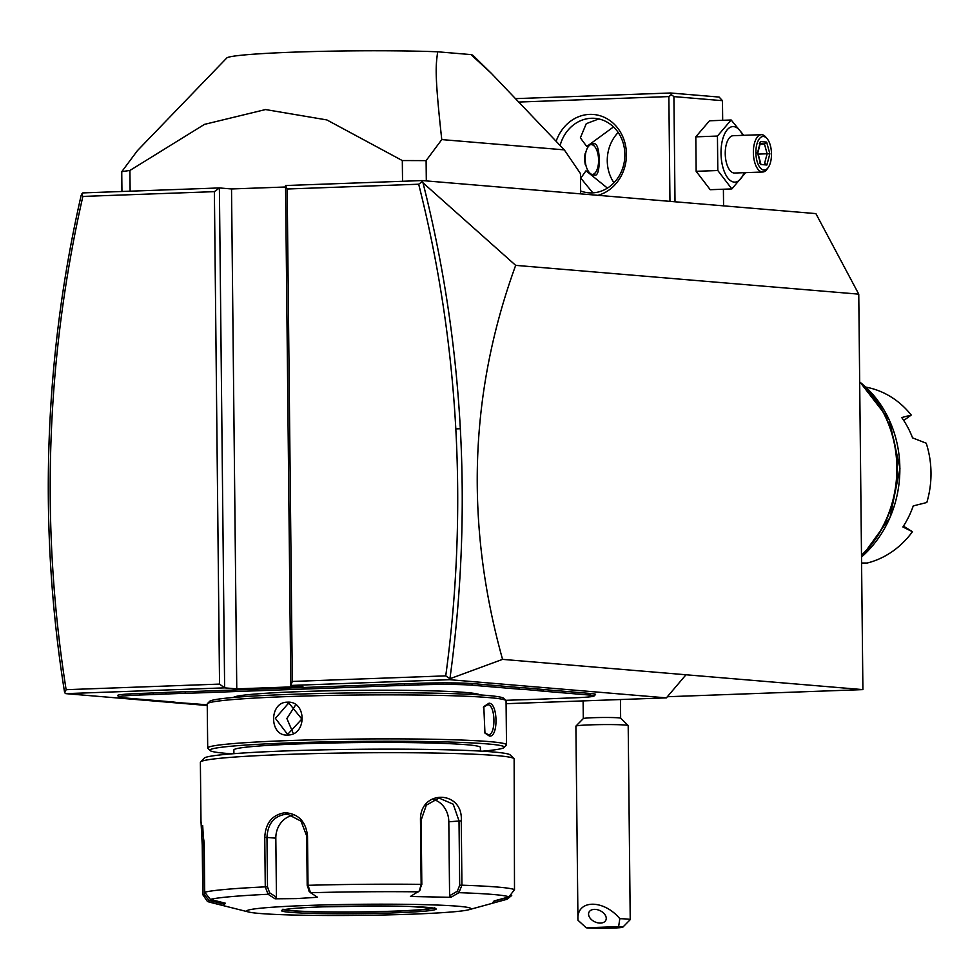<?xml version="1.0" encoding="UTF-8"?>
<svg xmlns="http://www.w3.org/2000/svg" width="980" height="980" viewBox="0 0 980 980"><rect width="100%" height="100%" fill="white"/><g stroke="black" fill="none" stroke-linecap="round" stroke-linejoin="round"><path stroke-width="1.47" d="M449.918 678.723C461.372 595.583 464.839 512.246 460.33 428.713C455.774 345.168 443.34 263.204 422.993 182.819L422.184 180.565L815.887 213.603L858.762 294.147L862.902 689.614L667.356 696.731M81.659 194.04L82.871 196.429C64.337 277.83 53.68 360.236 50.899 443.634L49 443.683C51.805 359.868 62.536 277.058 81.181 195.265L82.761 192.913L219.385 187.94L231.525 188.956L285.572 186.996M207.246 705.502L65.832 693.644L64.643 692.762L66.126 689.687L219.545 684.101L214.387 191.651L219.385 187.94L224.628 687.862L236.768 688.879L302.93 686.478L290.791 685.449L449.587 679.679L666.388 697.87L506.084 703.701M65.832 693.644L224.628 687.862L219.545 684.101M119.119 697.062L117.612 695.592A41.087 2.034 -0.6 0 1 139.577 693.46L152.868 692.97A76.955 3.81 179.4 0 0 165.547 692.431L166.38 693.975A78.449 3.883 -0.6 0 1 153.578 694.526L140.287 695.004A39.592 1.96 179.4 0 0 119.119 697.062A39.592 1.96 179.4 0 0 123.603 697.833L170.459 701.766A78.449 3.883 -0.6 0 1 176.216 702.403L186.274 703.248A78.449 3.883 -0.6 0 1 194.677 703.799L207.246 704.853M357.982 685.51A76.955 3.81 179.4 0 0 370.661 684.971L371.494 686.514A78.449 3.883 -0.6 0 1 358.692 687.066L357.982 685.51L199.05 691.292A76.955 3.81 179.4 0 1 185 691.721L165.547 692.431M518.494 689.099L519.792 687.556A76.955 3.81 179.4 0 0 528.122 688.095L526.885 689.638A78.449 3.883 -0.6 0 1 518.494 689.099L471.625 685.167A39.592 1.96 179.4 0 0 418.178 684.898L417.468 683.354L404.164 683.832A76.955 3.81 179.4 0 1 390.113 684.261L370.661 684.971M417.468 683.354A41.087 2.034 -0.6 0 1 472.936 683.624L519.792 687.556M505.705 700.32L513.398 700.051A78.449 3.883 -0.6 0 1 527.595 699.61L546.779 698.912A78.449 3.883 -0.6 0 1 559.58 698.36L572.884 697.883A39.592 1.96 179.4 0 0 594.039 696.02A39.592 1.96 179.4 0 0 589.568 695.065L590.879 693.522L544.01 689.589A76.955 3.81 179.4 0 1 538.326 688.952L528.122 688.095M590.879 693.522A41.087 2.034 -0.6 0 1 595.522 694.514L594.039 696.02M858.762 294.147L515.676 265.36C469.249 392.674 464.875 524.006 502.556 659.369L686 674.767L666.388 697.87M502.556 659.369L449.93 678.748L449.587 679.679M686 674.767L862.902 689.614M422.993 182.819L515.676 265.36M422.184 180.565L285.56 185.539L287.165 189.005L292.322 681.455L290.791 685.449L285.56 185.539M422.245 181.643L418.68 184.216L287.165 189.005M449.93 678.748L445.741 675.869C456.913 593.733 460.269 511.401 455.81 428.897C451.278 345.769 438.905 264.208 418.68 184.216M292.322 681.455L445.741 675.869M231.525 188.956L236.768 688.879M214.387 191.651L82.871 196.429M50.899 443.634C48.167 526.395 53.251 608.421 66.126 689.687M49 443.683C46.244 527.473 51.45 610.491 64.643 692.738M675.012 201.782L673.909 96.604L722.468 100.683L719.124 97.069L670.565 92.99L671.361 94.729L668.862 96.579L669.965 201.353M722.468 100.683L722.677 120.307M723.399 189.226L723.571 205.861M673.909 96.604L671.361 94.729M519.547 102.018L668.862 96.579M556.211 141.096A41.087 36.358 94.8 0 1 589.617 114.391A41.087 36.358 94.8 0 1 626.208 149.867A41.087 36.358 94.8 0 1 597.971 195.314M516.288 98.613L670.565 92.99M613.505 126.922L586.751 146.498L580.368 137.837L586.26 123.676L598.792 118.935M560.156 145.358A37.35 33.05 94.8 0 1 591.393 118.274A37.35 33.05 94.8 0 1 594.909 118.347A37.35 33.05 94.8 0 1 624.848 156.359A37.35 33.05 94.8 0 1 592.177 192.889A37.35 33.05 94.8 0 1 588.662 192.803A37.35 33.05 94.8 0 1 580.638 190.965M592.839 192.852L580.797 178.139L586.016 170.777L607.429 188.099M618.184 132.459A37.35 33.05 -85.2 0 0 613.958 182.77M594.885 175.102C582.145 175.396 581.789 142.137 594.554 143.766C600.569 143.717 600.924 176.976 594.885 175.102L595.277 175.114M592.165 144.281A15.692 7.264 -92.1 0 1 594.309 146.069A15.692 7.264 -92.1 0 1 594.566 146.388M595.509 172.456A15.692 7.264 -92.1 0 1 595.277 172.799A15.692 7.264 -92.1 0 1 593.353 174.697M592.753 174.403A14.945 6.921 87.9 0 0 595.742 172.137A14.945 6.921 87.9 0 0 594.811 146.681A14.945 6.921 87.9 0 0 591.504 144.624M585.183 153.309A14.945 6.921 87.9 0 0 585.256 164.469M743.759 135.326L731.141 119.989L709.495 120.785L695.8 136.845L696.155 171.316L710.218 189.704L731.864 188.919L745.596 172.639M696.155 171.316L717.813 170.52L731.864 188.919M695.8 136.845L717.446 136.061L717.813 170.52M731.141 119.989L717.446 136.061M742.754 135.363A27.783 12.875 87.9 0 0 733.616 126.616A27.783 12.875 87.9 0 0 721.011 153.284A27.783 12.875 87.9 0 0 734.204 182.121A27.783 12.875 87.9 0 0 744.114 172.688M733.714 135.718A18.681 8.649 87.9 0 0 733.236 135.706A18.681 8.649 87.9 0 0 725.249 154.166A18.681 8.649 87.9 0 0 734.106 173.019A18.681 8.649 87.9 0 0 734.596 173.031A18.681 8.649 87.9 0 0 735.073 172.982M767.23 138.817L765.98 137.274A18.681 8.649 -92.1 0 0 761.84 134.689A18.681 8.649 87.9 0 0 761.35 134.677A18.681 8.649 87.9 0 0 753.375 153.137A18.681 8.649 87.9 0 0 762.232 172.002A18.681 8.649 -92.1 0 0 762.71 172.014A18.681 8.649 -92.1 0 0 767.132 169.087L768.271 167.458A16.807 7.791 -92.1 0 1 763.861 170.079A16.807 7.791 87.9 0 1 755.886 152.635A16.807 7.791 87.9 0 1 763.506 136.502A16.807 7.791 -92.1 0 1 767.23 138.817A16.807 7.791 -92.1 0 1 768.271 167.458M766.642 142.088L760.492 141.561L757.54 152.77L760.725 164.493L766.887 165.007L769.839 153.799L766.642 142.088L764.461 144.011L760.235 143.656M759.329 143.582L760.492 141.561L760.517 142.615L757.822 152.819L760.75 163.55L760.725 164.493L759.524 162.68M769.839 153.799L767.12 153.774L764.461 144.011L760.1 144.17M766.887 165.007L764.657 163.109L767.12 153.774L758.165 154.105M759.708 162.692L760.529 162.766M757.54 152.77L756.866 152.917M402.535 181.275L402.315 160.561L326.855 119.928L265.531 109.552L204.465 124.374L129.911 170.471L130.132 191.186M121.949 191.492L121.74 171.708A239.071 11.821 -0.6 0 1 129.911 170.471M426.312 180.908L426.104 160.634L441.772 139.589C434.091 70.229 436.088 65.452 437.631 51.793A123.272 6.101 -0.6 0 0 305.907 51.756A123.272 6.101 -0.6 0 0 226.772 57.979L137.408 150.663L121.74 171.708M580.662 193.869L580.454 173.595L564.309 149.867L441.772 139.589M426.104 160.634A239.071 11.821 179.4 0 0 402.315 160.561M437.631 51.793L471 54.598A123.272 6.101 -0.6 0 1 472.997 55.407L491.348 73.341L564.309 149.867M471 54.598L491.348 73.341M620.622 718.181L628.168 725.543A26.154 1.299 -0.6 0 0 625.203 725.041A26.154 1.299 179.4 0 0 596.428 724.686A26.154 1.299 179.4 0 0 575.934 726.094L583.321 718.573A18.681 0.919 179.4 0 1 597.947 717.568A18.681 0.919 179.4 0 1 618.515 717.826A18.681 0.919 -0.6 0 1 620.622 718.181A18.681 0.919 -0.6 0 1 620.646 718.23L620.45 699.536M575.934 726.094A26.154 1.299 179.4 0 0 575.897 726.156L577.955 920.208A26.154 1.299 -0.6 0 1 577.967 920.22A26.154 1.299 -0.6 0 1 577.955 920.208L586.224 927.791A18.681 0.919 179.4 0 0 606.326 928.244A18.681 0.919 179.4 0 0 622.815 927.19A18.681 0.919 179.4 0 0 618.637 926.615L586.224 927.791M628.168 725.543A26.154 1.299 -0.6 0 1 628.192 725.617L630.226 919.608A26.154 1.299 -0.6 0 1 630.201 919.669L622.815 927.19M618.637 926.615L619.801 918.689A26.154 1.299 -0.6 0 1 627.237 919.044A26.154 1.299 -0.6 0 1 630.226 919.608M619.801 918.689C603.582 899.138 576.84 899.493 577.918 919.24M594.272 909.379A9.335 6.174 -154.7 0 0 588.968 912.245A9.335 6.174 -154.7 0 0 591.344 919.51A9.335 6.174 -154.7 0 0 600.544 923.087A9.335 6.174 -154.7 0 0 605.848 920.232A9.335 6.174 -154.7 0 0 603.472 912.968A9.335 6.174 -154.7 0 0 594.272 909.379M185 691.721L185.575 693.277L166.38 693.975M358.692 687.066L199.761 692.848A78.449 3.883 -0.6 0 1 185.575 693.277M390.113 684.261L390.689 685.816L371.494 686.514M418.178 684.898L404.875 685.388A78.449 3.883 -0.6 0 1 390.689 685.816M538.326 688.952L536.954 690.484L526.885 689.638M589.568 695.065L542.7 691.133A78.449 3.883 -0.6 0 1 536.954 690.484M479.735 694.906A123.272 6.101 179.4 0 0 299.353 691.647A123.272 6.101 179.4 0 0 233.424 697.478M482.258 751.207A147.184 7.277 179.4 0 0 504.124 747.495L506.341 745.241A149.426 7.387 179.4 0 0 506.513 744.874L506.06 700.847A149.426 7.387 179.4 0 0 505.876 700.492L503.61 698.274A147.184 7.277 179.4 0 0 288.292 694.44A147.184 7.277 179.4 0 0 209.622 701.349L207.417 703.615A149.426 7.387 179.4 0 0 207.233 703.983L207.699 747.997A149.426 7.387 179.4 0 0 207.882 748.365L210.149 750.582A147.184 7.277 179.4 0 0 232.089 753.828M505.876 700.492A149.426 7.387 179.4 0 0 287.275 696.596A149.426 7.387 179.4 0 0 207.417 703.615M287.667 735.024C269.169 736.703 268.802 701.974 287.324 702.182C306.752 700.577 307.132 735.331 287.667 735.024L288.353 733.591L286.956 733.555L275.392 718.352L288.034 703.738L289.455 703.775L301.84 719.038L288.353 733.591M506.513 744.874A149.426 7.387 179.4 0 0 287.728 740.611A149.426 7.387 179.4 0 0 207.699 747.997M489.032 703.199C498.11 703.199 498.44 737.83 489.375 736.029L484.953 733.101L483.802 706.592L489.032 703.199L487.721 704.73C495.733 704.485 496.149 736.298 488.04 734.583L484.5 732.464M504.124 747.495A147.184 7.277 179.4 0 0 436.357 741.713A147.184 7.277 179.4 0 0 288.794 742.938A147.184 7.277 179.4 0 0 210.149 750.582M480.433 751.096L480.396 747.385A123.272 6.101 179.4 0 0 299.892 743.869A123.272 6.101 179.4 0 0 233.865 749.97L233.902 753.681M511.719 895.487L507.04 899.273L492.132 903.34L494.079 900.951L509 896.872L514.5 889.62L514.133 758.973A156.886 7.767 179.4 0 0 513.937 758.594L510.176 754.906A153.162 7.571 179.4 0 0 286.111 750.913A153.162 7.571 179.4 0 0 204.257 758.116L200.557 761.877A156.886 7.767 179.4 0 0 200.373 762.256L200.986 821.326L204.208 842.788L204.722 892.229L210.369 899.395L225.363 903.217L223.416 905.606L207.417 901.453L202.762 894.63L202.248 845.201L200.986 821.326M513.937 758.594A156.886 7.767 179.4 0 0 284.408 754.502A156.886 7.767 179.4 0 0 200.557 761.877M264.759 837.422C265.531 822.943 272.293 814.698 285.021 812.702C298.349 813.731 305.846 821.461 307.512 835.867L308.026 885.308L310.55 892.731L317.545 897.264L296.315 898.611L275.074 898.807L268.091 894.274L265.274 886.863L264.759 837.422L266.977 837.435C267.699 823.813 273.959 816.095 285.731 814.245L287.851 814.307L301.068 821.203L306.679 835.989L307.193 885.418L309.337 891.359M207.417 901.453L209.989 902.274A151.349 7.485 -0.6 0 1 208.422 901.784L208.85 900.265L204.306 894.532L203.791 845.103L202.689 825.564M210.369 899.395A151.349 7.485 -0.6 0 1 268.091 894.274L269.635 892.805L267.491 886.863L266.977 837.435L275.821 838.17A22.418 19.833 94.8 0 1 292.689 815.385M509 896.872A151.349 7.485 -0.6 0 0 458.885 892.67L450.923 897.325L410.412 896.48L419.366 890.906L421.143 884.352L420.469 819.99C419.771 789.17 463.454 790.015 461.262 820.848L461.935 885.197L458.885 892.67L457.354 891.224L449.587 895.757L448.816 821.791A22.418 18.914 -95.1 0 0 433.515 799.558M419.477 890.428L421.817 884.45L421.143 820.101L426.337 805.119L439.077 798.075L453.226 804.2L459.02 820.885L459.694 885.246L457.354 891.224M507.04 899.273L506.709 897.754L493.969 901.233M508.277 897.067L506.709 897.754M306.789 905.483A112.063 5.549 179.4 0 0 248.7 912.025A112.063 5.549 179.4 0 0 410.853 914.205A112.063 5.549 179.4 0 0 468.955 909.71A112.063 5.549 179.4 0 0 425.443 904.687A112.063 5.549 179.4 0 0 306.789 905.483M223.416 905.606L223.464 903.989L208.85 900.265M223.464 903.989L223.452 902.727M275.074 898.807L276.446 897.215L269.635 892.805M276.446 897.215L275.821 838.17M308.81 890.906L310.55 892.731A151.349 7.485 -0.6 0 1 418.387 891.825M450.923 897.325L449.587 895.757M284.249 909.636A75.828 3.749 179.4 0 0 291.648 910.616A75.828 3.749 179.4 0 0 394.009 911.13A75.828 3.749 179.4 0 0 433.368 908.08M295.127 705.723L286.883 718.511L292.873 732.538M488.42 734.596L489.375 736.029M483.397 707.254L487.721 704.73M903.425 526.15L912.454 531.711L902.886 526.983A89.658 79.331 -85.2 0 0 913.262 505.901L926.823 502.507A89.658 79.331 -85.2 0 0 926.21 443.193L912.552 437.864A89.658 79.331 -85.2 0 0 901.735 417.554L911.229 415.055A89.658 79.331 -85.2 0 0 865.732 387.112M912.454 531.711A89.658 79.331 -85.2 0 1 867.202 563.035L861.579 563.022M911.229 415.055L903.732 420.481M455.81 428.897L460.33 428.713M140.287 695.004L139.577 693.46M153.578 694.526L152.868 692.97M199.761 692.848L199.05 691.292M404.875 685.388L404.164 683.832M471.625 685.167L472.936 683.624M542.7 691.133L544.01 689.589M204.734 892.229A156.886 7.767 -0.6 0 1 265.274 886.863L267.491 886.863M202.762 894.63L204.306 894.532M202.248 845.201L204.232 845.103M285.021 812.702L285.731 814.245M307.512 835.867L306.679 835.989M307.193 885.418L308.026 885.308A156.886 7.767 -0.6 0 1 421.143 884.352L421.817 884.45M459.694 885.246L461.935 885.197A156.886 7.767 -0.6 0 1 514.5 889.62M461.262 820.848L448.816 821.791M420.469 819.99L421.143 820.101M322.91 906.831A77.322 3.822 179.4 0 0 290.337 912.331A77.322 3.822 179.4 0 0 394.72 912.858A77.322 3.822 179.4 0 0 427.292 907.358A77.322 3.822 179.4 0 0 322.91 906.831M283.894 909.71A75.828 3.749 179.4 0 0 394.009 911.302A75.828 3.749 179.4 0 0 433.724 908.142M287.324 702.182L288.034 703.738M861.494 555.256A112.063 99.164 -85.2 0 0 859.693 382.261M859.681 382.065A111.941 99.041 94.8 0 1 861.506 555.55M860.134 382.298L889.252 419.869L899.946 468.416L889.999 517.612L861.518 556.995A108.805 96.273 -85.2 0 0 860.134 382.298L859.681 381.93M594.309 146.069L594.811 146.681M595.277 172.799L595.742 172.137M733.236 135.706L761.35 134.677M734.596 173.031L762.71 172.014M583.296 718.597L583.112 700.896M209.989 902.274L248.7 912.025M419.366 890.906L420.371 889.62M492.315 903.315L468.955 909.71M434.63 907.554L435.108 908.521L409.971 906.439L381.637 905.949L322.959 906.831C280.268 908.546 282.755 910.334 282.522 910.114L282.975 909.146"/></g></svg>
